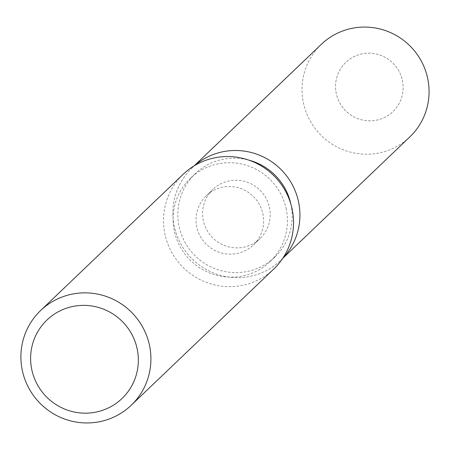 <?xml version="1.0" encoding="UTF-8"?>
<svg xmlns="http://www.w3.org/2000/svg" width="450" height="450" viewBox="0 0 450 450"><rect width="100%" height="100%" fill="white"/><g stroke="black" fill="none" stroke-linecap="round" stroke-linejoin="round"><path stroke-width="0.34" stroke-dasharray="2.25 1.69" d="M269.376 207.118A34.076 33.553 46.3 0 1 259.954 238.703A34.076 33.553 46.3 0 1 226.778 246.336A34.076 33.553 46.3 0 1 203.439 221.018A34.076 33.553 46.3 0 1 212.861 189.428A34.076 33.553 46.3 0 1 246.037 181.794A34.076 33.553 46.3 0 1 269.376 207.118M402.311 80.066A34.076 33.553 46.3 0 1 392.889 111.651A34.076 33.553 46.3 0 1 359.713 119.284A34.076 33.553 46.3 0 1 336.375 93.966A34.076 33.553 46.3 0 1 345.797 62.376A34.076 33.553 46.3 0 1 378.973 54.742A34.076 33.553 46.3 0 1 402.311 80.066A34.076 33.553 46.3 0 1 392.889 111.651A34.076 33.553 46.3 0 1 359.713 119.284A34.076 33.553 46.3 0 1 336.375 93.966A34.076 33.553 46.3 0 1 345.797 62.376A34.076 33.553 46.3 0 1 378.973 54.742A34.076 33.553 46.3 0 1 402.311 80.066M290.863 204.126A57.634 56.739 46.3 0 1 274.821 257.074A57.634 56.739 46.3 0 1 218.717 269.989A57.634 56.739 46.3 0 1 179.241 227.166A57.634 56.739 46.3 0 1 195.182 173.745A57.634 56.739 46.3 0 1 248.805 160.116M282.892 258.109A64.041 63.045 46.3 0 1 219.853 275.169A64.041 63.045 46.3 0 1 174.454 227.126A64.041 63.045 46.3 0 1 194.513 165.634A64.041 63.045 46.3 0 0 192.161 167.771A64.041 63.045 46.3 0 0 174.454 227.126A64.041 63.045 46.3 0 0 218.312 274.708A64.041 63.045 46.3 0 0 280.654 260.359A64.041 63.045 46.3 0 0 282.892 258.109M286.02 208.187A57.634 56.739 46.3 0 1 270.084 261.608A57.634 56.739 46.3 0 1 213.975 274.517A57.634 56.739 46.3 0 1 174.499 231.694A57.634 56.739 46.3 0 1 190.44 178.273A57.634 56.739 46.3 0 1 246.544 165.358A57.634 56.739 46.3 0 1 286.02 208.187M273.808 268.976A65.537 64.519 46.3 0 1 210.009 283.657A65.537 64.519 46.3 0 1 165.122 234.962A65.537 64.519 46.3 0 1 183.246 174.218M262.8 213.401A34.076 33.553 46.3 0 1 253.373 244.991A34.076 33.553 46.3 0 1 220.202 252.624A34.076 33.553 46.3 0 1 196.858 227.306A34.076 33.553 46.3 0 1 206.28 195.716A34.076 33.553 46.3 0 1 239.456 188.083A34.076 33.553 46.3 0 1 262.8 213.401M409.793 136.941A64.041 63.045 46.3 0 1 347.451 151.29A64.041 63.045 46.3 0 1 303.587 103.703A64.041 63.045 46.3 0 1 321.3 44.348M253.373 244.991L259.954 238.703M274.821 257.074L270.084 261.608M195.182 173.745L190.44 178.273M206.28 195.716L212.861 189.428M282.69 258.418L280.654 260.359M194.197 165.825L192.161 167.771"/><path stroke-width="0.67" d="M248.805 160.116A57.634 56.739 46.3 0 1 290.762 203.653A57.634 56.739 46.3 0 1 290.863 204.126M298.361 201.004A64.041 63.045 46.3 0 1 282.892 258.109A64.041 63.045 46.3 0 0 298.361 201.004A64.041 63.045 46.3 0 0 194.513 165.634A64.041 63.045 46.3 0 1 298.361 201.004M40.624 310.528L183.246 174.218A65.537 64.519 46.3 0 1 247.044 159.536A65.537 64.519 46.3 0 1 291.932 208.232A65.537 64.519 46.3 0 1 273.808 268.976L131.186 405.287A65.537 64.519 46.3 0 1 67.388 419.968A65.537 64.519 46.3 0 1 22.5 371.272A65.537 64.519 46.3 0 1 40.624 310.528A65.537 64.519 46.3 0 1 104.422 295.847A65.537 64.519 46.3 0 1 149.31 344.543A65.537 64.519 46.3 0 1 131.186 405.287M137.014 348.193A54.304 53.46 46.3 0 1 96.367 412.02A54.304 53.46 46.3 0 1 31.944 370.344A54.304 53.46 46.3 0 1 72.591 306.517A54.304 53.46 46.3 0 1 137.014 348.193M194.197 165.825L321.3 44.348A64.041 63.045 46.3 0 1 383.636 29.998A64.041 63.045 46.3 0 1 427.5 77.586A64.041 63.045 46.3 0 1 409.793 136.941L282.69 258.418"/></g></svg>
